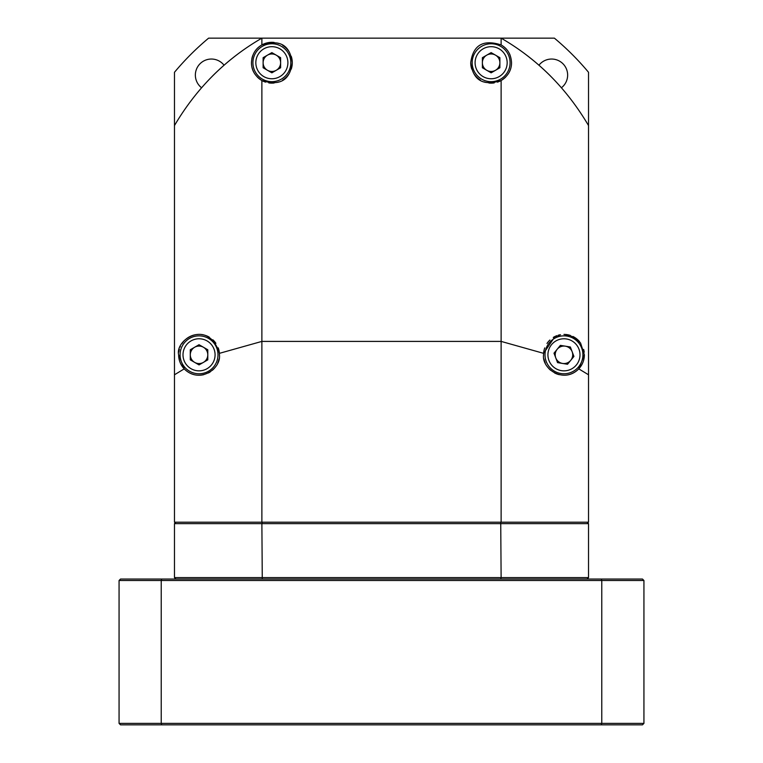 <?xml version="1.0" encoding="UTF-8"?>
<svg xmlns="http://www.w3.org/2000/svg" width="763" height="763" viewBox="0 0 763 763"><rect width="100%" height="100%" fill="white"/><g stroke="black" fill="none" stroke-linecap="round" stroke-linejoin="round"><path stroke-width="1.14" d="M257.293 77.006A20.41 20.41 0 0 0 261.881 80.525C254.937 76.081 251.456 70.148 251.456 62.719C251.914 54.564 255.386 48.632 261.881 44.922L261.881 38.15L208.614 38.15A269.721 269.721 0 0 0 174.469 72.294L174.469 522.197L261.881 522.197L261.881 80.525C279.83 86.276 289.959 80.344 292.277 62.719A20.41 20.41 0 0 0 291.256 56.348M236.425 55.117A239.105 239.105 0 0 0 212.734 75.795M550.276 75.804A239.105 239.105 0 0 0 526.584 55.127M161.766 579.05L161.231 580.509L119.066 580.509L120.525 579.05L642.475 579.05L643.934 580.509L643.934 723.391L161.231 723.391L161.231 580.509L643.934 580.509M601.234 579.05L601.769 580.509L601.769 723.391L601.234 724.85L120.525 724.85L119.066 723.391L161.231 723.391L161.766 724.85M119.066 580.509L119.066 723.391M643.934 723.391L642.475 724.85L601.234 724.85M491.134 43.768A18.951 18.951 0 0 0 472.183 62.719A18.951 18.951 0 0 0 491.134 81.679A18.951 18.951 0 0 0 510.085 62.719A18.951 18.951 0 0 0 491.134 43.768A18.951 18.951 0 0 0 472.183 62.719A18.951 18.951 0 0 0 491.134 81.679A18.951 18.951 0 0 0 510.085 62.719A18.951 18.951 0 0 0 491.134 43.768M499.879 67.773L491.134 72.819L482.388 67.773L482.388 57.673L491.134 52.618L499.879 57.673L499.879 67.773M499.879 62.719A8.746 8.746 0 0 1 486.756 70.301A8.746 8.746 0 0 1 491.134 53.973A8.746 8.746 0 0 1 499.879 62.719M575.97 340.145A18.951 18.951 0 0 0 549.293 342.806A18.951 18.951 0 0 0 551.954 369.473A18.951 18.951 0 0 0 578.621 366.822A18.951 18.951 0 0 0 575.97 340.145A18.951 18.951 0 0 0 549.293 342.806A18.951 18.951 0 0 0 551.954 369.473A18.951 18.951 0 0 0 578.621 366.822A18.951 18.951 0 0 0 575.97 340.145M567.529 364.266L557.562 362.625L553.995 353.183L560.385 345.362L570.362 346.993L573.929 356.445L567.529 364.266M570.724 360.355A8.746 8.746 0 0 1 555.779 357.904A8.746 8.746 0 0 1 569.503 348.042A8.746 8.746 0 0 1 570.724 360.355M199.038 373.765A18.951 18.951 0 0 0 217.999 354.814A18.951 18.951 0 0 0 199.038 335.863A18.951 18.951 0 0 0 180.087 354.814A18.951 18.951 0 0 0 199.038 373.765A18.951 18.951 0 0 0 217.999 354.814A18.951 18.951 0 0 0 199.038 335.863A18.951 18.951 0 0 0 180.087 354.814A18.951 18.951 0 0 0 199.038 373.765M190.292 349.759L199.038 344.714L207.794 349.759L207.794 359.859L199.038 364.914L190.292 359.859L190.292 349.759M190.292 354.814A8.746 8.746 0 0 1 203.416 347.241A8.746 8.746 0 0 1 199.038 363.56A8.746 8.746 0 0 1 190.292 354.814M288.28 72.199A18.951 18.951 0 0 0 281.347 46.305A18.951 18.951 0 0 0 255.452 53.248A18.951 18.951 0 0 0 262.396 79.133A18.951 18.951 0 0 0 288.28 72.199A18.951 18.951 0 0 0 281.347 46.305A18.951 18.951 0 0 0 255.452 53.248A18.951 18.951 0 0 0 262.396 79.133A18.951 18.951 0 0 0 288.28 72.199M263.121 67.773L263.121 57.673L271.866 52.618L280.612 57.673L280.612 67.773L271.866 72.819L263.121 67.773M267.498 70.301A8.746 8.746 0 0 1 267.498 55.146A8.746 8.746 0 0 1 279.439 67.096A8.746 8.746 0 0 1 267.498 70.301M184.236 368.863C199.238 384.056 221.27 368.996 219.448 354.814L219.401 353.345C208.785 318.591 174.994 339.211 178.628 354.814L184.236 368.863L174.469 374.786L174.469 125.561C196.492 88.25 225.629 59.113 261.881 38.15L501.119 38.15C537.381 59.123 566.518 88.26 588.531 125.561L588.531 72.294A269.721 269.721 0 0 0 554.386 38.15L501.119 38.15L501.119 44.922C483.17 39.171 473.041 45.103 470.723 62.719A20.41 20.41 0 0 0 471.744 69.099M201.546 87.735A16.042 16.042 0 0 1 206.191 59.905A16.042 16.042 0 0 1 224.055 65.227M538.945 65.227A16.042 16.042 0 0 1 567.643 75.079A16.042 16.042 0 0 1 561.454 87.735M175.929 522.197L174.469 523.647L261.881 523.647L262.272 522.197M500.728 522.197L501.119 577.601L174.469 577.601L175.929 579.05M262.272 579.05L261.881 523.647L588.531 523.647L587.071 522.197M174.469 523.647L174.469 577.601M587.071 579.05L588.531 577.601L501.119 577.601L500.728 579.05M588.531 577.601L588.531 523.647M218.228 347.852A20.41 20.41 0 0 1 219.401 353.345L261.881 341.404L501.119 341.404L543.599 353.345L543.552 354.814C541.625 368.901 563.867 384.104 578.764 368.863L584.372 354.814L580.529 342.902L570.152 335.367L555.044 336.454L543.599 353.345A20.41 20.41 0 0 1 544.753 347.899M497.39 82.146A20.41 20.41 0 0 0 501.119 80.525C483.17 86.276 473.041 80.344 470.723 62.719M511.162 66.629A20.41 20.41 0 0 0 511.544 62.719C511.525 70.167 508.053 76.1 501.119 80.525L501.119 522.197L261.881 522.197M261.881 44.922C279.83 39.171 289.959 45.103 292.277 62.719A20.41 20.41 0 0 1 291.256 69.099M501.119 522.197L588.531 522.197L588.531 125.561M511.544 62.719C511.086 54.555 507.614 48.622 501.119 44.922A20.41 20.41 0 0 1 506.508 49.299M578.764 368.863L588.531 374.786M584.2 352.153A20.41 20.41 0 0 0 583.657 349.454M579.632 341.729A20.41 20.41 0 0 0 572.851 336.435M570.152 335.367A20.41 20.41 0 0 0 567.31 334.68M567.205 334.661A20.41 20.41 0 0 0 563.962 334.404M560.443 334.709A20.41 20.41 0 0 0 558.125 335.253M556.837 335.682A20.41 20.41 0 0 0 553.28 337.418M549.904 340.012A20.41 20.41 0 0 0 546.985 343.474M543.981 358.991A20.41 20.41 0 0 0 545.287 363.054M547.5 366.889A20.41 20.41 0 0 0 550.609 370.255M554.596 372.954A20.41 20.41 0 0 0 559.26 374.681M564.315 375.224A20.41 20.41 0 0 0 583.876 359.287M583.962 358.858A20.41 20.41 0 0 0 584.372 354.814M473.937 73.725A20.41 20.41 0 0 0 480.299 80.02M484.295 81.956A20.41 20.41 0 0 0 485.85 82.442M488.883 83.005A20.41 20.41 0 0 0 494.243 82.89M501.119 80.525A20.41 20.41 0 0 0 505.697 77.015M508.911 72.743A20.41 20.41 0 0 0 510.867 67.945M510.17 55.365A20.41 20.41 0 0 0 508.597 52.151M251.456 62.719A20.41 20.41 0 0 0 251.485 63.825M252.133 67.936A20.41 20.41 0 0 0 254.069 72.714M261.881 80.525A20.41 20.41 0 0 0 265.61 82.146M268.757 82.89A20.41 20.41 0 0 0 274.117 83.005M277.15 82.442A20.41 20.41 0 0 0 278.705 81.956M282.701 80.02A20.41 20.41 0 0 0 289.063 73.725M289.063 51.722A20.41 20.41 0 0 0 282.701 45.418M278.705 43.491A20.41 20.41 0 0 0 277.15 43.005M274.117 42.432A20.41 20.41 0 0 0 254.413 52.151M252.83 55.365A20.41 20.41 0 0 0 251.819 58.913M178.628 354.814A20.41 20.41 0 0 0 193.621 374.49M198.733 375.224A20.41 20.41 0 0 0 203.74 374.671M208.404 372.954A20.41 20.41 0 0 0 210.359 371.8M212.362 370.274A20.41 20.41 0 0 0 215.471 366.927M217.693 363.112A20.41 20.41 0 0 0 219.01 359.02M215.91 343.321A20.41 20.41 0 0 0 212.839 339.773M209.262 337.141A20.41 20.41 0 0 0 205.476 335.443M203.645 334.928A20.41 20.41 0 0 0 201.642 334.566M197.951 334.432A20.41 20.41 0 0 0 186.172 338.972M183.854 341.175A20.41 20.41 0 0 0 181.909 343.722M180.411 346.478A20.41 20.41 0 0 0 180.173 347.022M179.391 349.282A20.41 20.41 0 0 0 178.819 352.058M491.134 46.686A16.042 16.042 0 0 0 475.091 62.719A16.042 16.042 0 0 0 491.134 78.761A16.042 16.042 0 0 0 507.166 62.719A16.042 16.042 0 0 0 491.134 46.686M574.119 342.406A16.042 16.042 0 0 0 551.554 344.657A16.042 16.042 0 0 0 553.795 367.222A16.042 16.042 0 0 0 576.37 364.972A16.042 16.042 0 0 0 574.119 342.406M199.038 370.847A16.042 16.042 0 0 0 215.08 354.814A16.042 16.042 0 0 0 199.038 338.772A16.042 16.042 0 0 0 183.006 354.814A16.042 16.042 0 0 0 199.038 370.847M285.753 70.74A16.042 16.042 0 0 0 279.887 48.832A16.042 16.042 0 0 0 257.98 54.707A16.042 16.042 0 0 0 263.845 76.615A16.042 16.042 0 0 0 285.753 70.74"/></g></svg>
